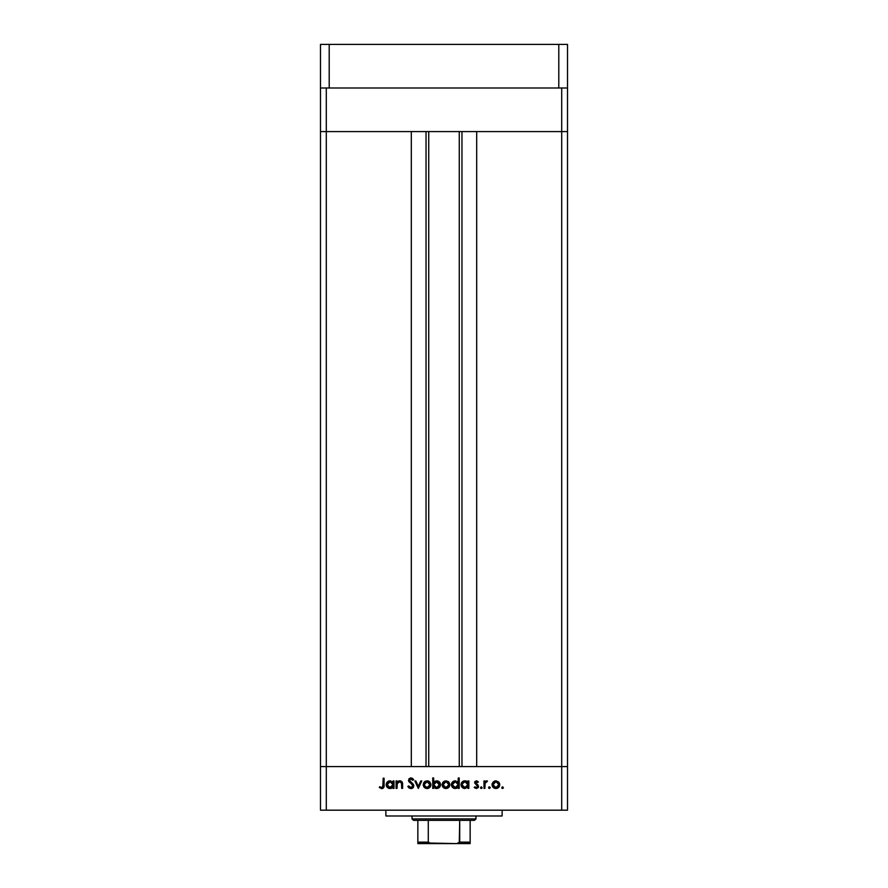 <?xml version="1.0" encoding="UTF-8"?>
<svg xmlns="http://www.w3.org/2000/svg" width="888" height="888" viewBox="0 0 888 888"><rect width="100%" height="100%" fill="white"/><g stroke="black" fill="none" stroke-linecap="round" stroke-linejoin="round"><path stroke-width="1.33" d="M320.49 131.591L567.51 131.591L567.51 87.99L567.51 810.178L561.704 810.178L561.704 766.588L326.296 766.588L326.296 810.178L561.704 810.178L320.49 810.178L320.49 766.588L320.49 810.178L326.296 810.178L326.296 766.588L320.49 766.588L326.296 766.588L320.49 766.588L320.49 131.591L567.51 131.591L561.704 131.591L561.704 87.99L561.704 131.591L567.51 131.591L567.51 766.588L326.296 766.588L326.296 87.99L326.296 131.591L411.311 131.591L411.311 766.588L326.296 766.588L411.311 766.588L411.311 131.591L326.296 131.591L326.296 766.588L320.49 766.588L320.49 87.99L320.49 131.591L326.296 131.591L320.49 131.591M385.88 810.178L385.88 815.994L502.12 815.994L502.12 810.178L502.12 815.994L385.88 815.994L385.88 810.178M397.003 788.378L396.081 788.378L397.003 788.378L396.081 788.378L396.081 780.952L397.003 780.952L397.003 782.295L398.224 781.196L400.577 780.918L402.519 783.26L402.608 788.378L401.698 788.378L401.487 782.883L399.667 781.729L397.28 783.294L397.003 788.378L397.136 783.704L399.667 781.729L401.587 783.194L401.698 788.378L402.608 788.378L402.608 784.581C402.797 782.406 401.876 781.151 399.822 780.818L397.003 782.295L397.003 780.952L396.081 780.952L396.081 788.378L396.081 780.952L397.003 780.952M413.819 785.891L413.264 787.512L411.188 788.633L409.046 788L407.825 786.424L408.68 785.902L410.911 787.601L412.865 786.235L412.421 784.715L408.624 781.151L408.902 778.965L410.5 777.988L412.199 778.232L413.686 779.675L412.865 780.297L410.6 779.009L409.39 780.286L413.02 783.982L413.819 785.891L409.39 780.286L410.878 778.998L412.865 780.297L413.686 779.675L410.978 777.955L408.469 780.319L412.909 785.88L410.911 787.601L408.68 785.902L407.825 786.424L410.911 788.644L413.808 785.625M420.79 780.952L421.778 780.952L418.381 788.378L414.863 780.952L415.85 780.952L418.315 786.357L420.79 780.952L421.778 780.952L418.381 788.378L421.778 780.952L420.79 780.952L418.315 786.357L415.85 780.952L414.863 780.952L418.259 788.378L414.863 780.952L415.85 780.952M424.231 782.051L423.21 784.681L423.787 782.628L425.507 781.118L429.293 781.518L430.846 783.96L430.625 786.158L428.882 788.089L426.307 788.455L424.331 787.412L423.21 784.681C423.432 787.046 424.708 788.322 427.061 788.511C429.404 788.311 430.691 787.046 430.902 784.681L429.881 782.039L427.061 780.818L424.508 781.773M443.134 782.051L442.113 784.681L442.701 782.628L444.422 781.118L448.207 781.518L449.561 783.272L449.528 786.158L447.796 788.089L445.221 788.455L443.245 787.412L442.113 784.681C442.335 787.046 443.623 788.322 445.965 788.511C448.318 788.311 449.594 787.046 449.816 784.681L448.795 782.039L445.965 780.818L443.134 782.051L445.965 780.818L448.518 781.762M467.943 780.952L467.943 782.328L467.943 780.952L468.853 780.952L468.853 788.378L467.943 788.378L467.943 787.101L464.524 788.5L462.16 787.379L461.027 784.648L461.693 782.506L463.447 781.096L466.222 781.018L467.943 782.328L464.935 780.818C462.57 781.029 461.272 782.295 461.027 784.648C461.249 787.001 462.537 788.3 464.901 788.511L467.943 787.101L467.943 788.378L468.853 788.378L468.853 780.952L467.943 780.952L468.853 780.952L468.853 788.378L467.943 788.378M503.407 787.667L501.964 788.267L502.397 786.835L503.341 787.989L502.564 788.511L503.407 787.667L502.564 786.812L501.709 787.667L502.564 786.812L503.407 787.667L502.564 788.511L501.709 787.667L502.564 786.812L503.407 787.667L502.564 788.511L501.709 787.667L502.564 786.812L503.407 787.667L502.564 788.511L501.709 787.667L502.564 786.812L503.407 787.667L502.564 788.511L501.709 787.667L502.564 786.812M492.063 784.681L493.084 782.051L495.915 780.818L498.734 782.039L499.755 784.681L498.634 787.412L495.915 788.511L493.184 787.412L492.063 784.681C492.285 787.046 493.562 788.322 495.915 788.511C498.257 788.311 499.544 787.046 499.755 784.681L498.734 782.039L495.915 780.818L493.084 782.051L492.085 785.07M489.388 788.511L488.6 787.989L488.922 786.957L490.176 787.345L489.388 788.511L490.243 787.667L489.388 786.812L488.544 787.667L489.388 786.812L490.243 787.667L489.388 788.511L488.544 787.667L489.388 786.812L490.243 787.667L489.388 788.511L488.544 787.667L489.388 786.812L490.243 787.667L489.388 788.511L488.544 787.667L489.388 786.812L490.22 787.834M484.892 788.378L483.982 788.378L484.892 788.378L483.982 788.378L483.982 780.952L484.892 780.952L484.892 782.039L486.147 780.918L487.501 781.074L485.137 783.05L484.892 788.378L485.059 783.338L487.501 781.074L484.892 782.039L484.892 780.952L483.982 780.952L483.982 788.378L483.982 780.952L484.892 780.952M482.151 787.667L480.708 788.267L481.141 786.835L482.084 787.989L481.307 788.511L482.151 787.667L481.307 786.812L480.452 787.667L481.307 786.812L482.151 787.667L481.307 788.511L480.452 787.667L481.307 786.812L482.151 787.667L481.307 788.511L480.452 787.667L481.307 786.812M474.203 787.512L474.803 786.812L476.279 787.601L477.589 786.402L474.592 782.772L476.279 780.83L478.377 781.873L477.755 782.517L476.09 781.806L475.502 782.728L478.155 785.214L478.343 787.201L476.534 788.5L474.203 787.512L474.803 786.812L476.756 787.523L477.589 786.402L474.592 782.772L477.589 786.402L476.279 787.601L474.803 786.812L474.203 787.512L476.323 788.511L478.499 786.368L475.502 782.728L476.468 781.729L477.755 782.517L478.377 781.873L476.612 780.83M458.008 782.039L458.286 777.955L459.207 777.955L459.207 788.378L458.286 788.378L458.286 787.101L456.11 788.433L453.768 788.233L451.659 786.135L452.048 782.506L455.278 780.818L458.286 782.384L455.278 780.818C452.924 781.029 451.626 782.295 451.382 784.648C451.604 787.001 452.891 788.3 455.255 788.511L458.286 787.101L458.286 788.378L459.207 788.378L459.207 777.955L458.286 777.955L459.207 777.955L459.207 788.378L458.286 788.378M433.644 788.378L433.644 787.012L433.644 788.378L432.734 788.378L432.734 777.955L433.644 777.955L433.644 782.295L434.987 781.196L437.429 780.885L440.393 783.549L440.259 786.169L438.55 788.045L435.775 788.422L433.644 787.012L436.641 788.511C439.005 788.311 440.315 787.034 440.559 784.681C440.326 782.317 439.038 781.029 436.674 780.818L433.644 782.295L433.644 777.955L432.734 777.955L432.734 788.378L433.644 788.378L432.734 788.378L432.734 777.955L433.644 777.955M392.807 781.984L393.084 780.952L393.995 780.952L393.995 788.378L393.084 788.378L393.084 787.101L390.909 788.433L388.567 788.233L386.458 786.135L386.835 782.506L390.076 780.818L393.084 782.328L390.076 780.818C387.723 781.029 386.413 782.295 386.169 784.648C386.391 787.001 387.69 788.3 390.054 788.511L393.084 787.101L393.084 788.378L393.995 788.378L393.995 780.952L393.084 780.952L393.995 780.952L393.995 788.378L393.084 788.378M379.265 787.467L379.798 786.69L381.762 787.601L382.85 787.034L383.172 778.21L384.093 778.21L383.76 787.501L381.718 788.644L379.265 787.467L379.798 786.69L381.762 787.601L379.798 786.69L379.265 787.467L381.718 788.644C383.572 788.3 384.371 787.112 384.093 785.081L384.093 778.21L383.172 778.21L383.172 784.981L382.162 787.545M561.704 810.178L567.51 810.178L567.51 766.588L561.704 766.588L561.704 810.178M501.709 787.667L502.564 788.511L501.709 787.667M495.127 780.896L494.361 781.118M495.915 780.818L498.734 782.039M499.112 786.824L498.645 787.412M498.634 787.412L497.391 788.244M496.292 788.5L495.537 788.5M493.184 787.412L492.707 786.824M492.13 783.938L492.318 783.272M492.13 785.436L492.352 786.158M499.7 783.96L499.5 783.272M493.639 782.816L492.973 784.692L493.839 786.779L495.915 787.601L497.879 786.879M496.203 781.751L498.845 784.692L498.512 783.305M497.469 782.184L495.915 781.729L493.65 782.805M497.546 787.134L498.845 784.692L495.915 787.601L492.973 784.692L495.915 781.729L493.839 782.606M488.544 787.667L489.388 786.812M485.225 781.584L486.413 780.841M487.501 781.074L486.702 780.818L487.501 781.074L486.247 781.773M487.001 781.862L486.391 781.74M484.959 783.96L484.915 784.604M480.452 787.667L481.307 788.511L480.452 787.667M478.377 781.873L477.478 782.228M477.755 782.517L476.09 781.806M476.656 781.751L475.502 782.728L475.868 783.527M475.58 782.361L476.468 781.729L475.502 782.728L477.256 784.426M475.757 783.405L478.499 786.213M478.466 786.801L477.977 787.778M477.866 787.9L478.343 787.201M477.589 786.402L477.222 785.569M476.468 780.818L474.592 782.916M475.102 781.396L474.714 782.028M464.147 788.444L461.305 786.124M461.05 785.036L461.05 784.27M465.501 780.852L466.233 781.029M466.633 781.185L467.277 781.607M464.18 780.885L463.447 781.096M461.305 786.135L462.16 787.379M462.748 787.867L463.414 788.233M466.6 787.123L467.732 785.813M465.578 781.795L467.066 782.572L464.946 781.729L467.943 784.681L464.646 787.589L466.078 787.39M463.281 787.112L464.935 787.601L461.938 784.659L463.281 787.112L462.049 785.425M467.077 782.583L467.721 783.516M467.721 785.825L467.066 782.572M462.004 784.071L464.946 781.729L463.281 782.206M463.802 781.94L461.938 784.659M457.309 787.967L456.11 788.433M454.501 788.444L453.102 787.878M452.514 787.39L451.67 786.158L452.514 787.379M451.448 785.403L451.659 786.135M458.286 777.955L458.286 782.384M457.431 782.583L455.289 781.729L458.286 784.681L455 787.589L457.797 786.335L458.075 783.516M453.18 786.746L455.289 787.601L452.292 784.659L453.18 786.746L452.392 785.425M452.292 784.659L452.525 783.527L452.292 784.659L455.289 781.729L452.525 783.527M453.18 782.572L454.712 781.784L452.813 783.016M457.42 782.572L458.075 783.538L457.42 782.572M456.965 782.206L455.933 781.795M449.794 784.326L449.794 785.059M449.173 786.824L448.695 787.412M445.587 788.5L444.488 788.244M443.245 787.412L442.413 786.191M442.402 786.158L442.191 785.436M443.689 782.816L443.034 784.692L443.889 786.779L445.965 787.601L447.941 786.879M446.253 781.751L448.895 784.692L447.796 782.384L448.895 784.692L445.965 787.601L443.034 784.692L445.965 781.729L443.7 782.805M447.53 782.184L445.388 781.784L443.889 782.606M447.608 787.134L448.684 785.813M440.537 785.059L440.559 784.681C440.326 782.317 439.038 781.029 436.674 780.818L437.051 780.841M439.427 787.379L438.528 788.056M437.029 788.5L436.208 788.489M436.119 788.477L435.12 788.222M439.416 781.951L438.739 781.396M439.549 785.369L436.652 781.729L439.638 784.681L436.641 787.601L435.764 787.49L436.641 787.601L433.644 784.648L436.94 781.751L435.875 781.829L434.143 782.994L433.855 785.802M439.405 783.549L437.784 781.951L435.875 781.829M438.75 786.768L437.773 787.39L439.638 784.681M433.699 785.27L435.997 787.545M437.218 787.545L437.773 787.39M438.239 787.157L439.116 786.324M425.507 781.118L424.819 781.518M427.061 780.818L427.883 780.896M428.604 781.118L429.293 781.507M430.625 786.158L430.835 785.436M430.258 786.824L429.792 787.412M428.183 788.366L427.439 788.5M426.318 788.455L425.596 788.255M424.331 787.412L423.854 786.824M424.131 784.404L425.419 787.134L427.061 787.601L429.026 786.879M428.627 782.184L427.061 781.729L424.975 782.606L424.12 784.692L427.061 781.729L429.992 784.692L429.648 783.305M427.35 781.751L424.975 782.606M429.759 785.836L429.992 784.692L427.061 787.601L424.175 785.27M428.693 787.134L429.77 785.813M426.495 787.556L427.628 787.545M407.947 786.635L408.869 786.213M408.68 785.902L411.277 787.578M412.909 785.88L412.343 784.637M410.267 782.939L409.046 781.873M410.744 777.966L409.157 778.654M411.188 777.955L411.81 778.077M413.175 779.02L413.686 779.675L412.865 780.297M409.512 779.742L410.334 779.065M409.39 780.286L410.056 781.595L409.401 780.474M409.435 780.652L411.155 782.417M411.843 782.916L412.776 783.716M413.297 784.337L413.764 785.369M413.264 787.512L412.698 788.056M412.298 788.322L413.353 787.379M413.597 784.87L413.02 783.982M398.224 781.207L399.411 780.841M401.742 781.573L402.608 788.378L401.698 788.378M401.587 783.194L401.687 784.459M400.333 781.806L398.435 782.051M397.28 783.294L397.091 783.949M397.202 783.494L397.003 785.691M401.631 783.438L401.676 784.037M402.608 784.581L402.519 783.26M401.598 781.429L400.943 781.04M390.909 788.433L391.741 788.167M389.299 788.444L388.567 788.233M386.247 785.403L386.458 786.135M390.076 780.818L390.642 780.852M393.084 780.952L393.084 782.328M387.312 787.379L387.889 787.867M392.219 782.583L390.087 781.729L393.084 784.681L389.788 787.589L392.596 786.335L392.862 783.516M388.433 787.112L390.087 787.601L387.09 784.659L388.433 787.112L387.19 785.425M392.219 782.572L392.873 783.538L392.219 782.572M391.763 782.206L390.731 781.795M387.09 784.659L390.087 781.729L387.978 782.572L387.09 784.659L387.323 783.527M383.172 778.21L384.093 778.21L384.093 785.081M384.082 785.691L384.038 786.38M383.76 787.501L382.906 788.366M383.128 786.18L383.172 785.425M495.338 787.556L496.481 787.545M498.623 785.813L498.723 783.838M493.462 783.05L493.029 784.115M492.984 784.404L493.029 785.27M464.935 787.601L465.512 787.545M467.887 785.258L467.921 784.393M465.523 781.784L464.369 781.784M455.289 787.601L455.866 787.545M458.241 785.258L458.286 784.681M455.877 781.784L454.712 781.784M445.388 787.556L446.542 787.545M447.097 781.951L446.542 781.784M443.523 783.05L443.079 784.115M443.045 784.404L443.079 785.27M434.143 782.994L433.644 784.648M429.936 785.27L429.87 783.838M428.183 781.951L427.628 781.784M424.608 783.05L424.175 784.115M390.087 787.601L390.665 787.545M393.04 785.258L393.084 784.681M390.676 781.784L389.51 781.784M428.738 131.591L428.738 766.588L428.738 131.591M476.69 766.588L567.51 766.588L476.69 766.588L476.69 131.591L561.704 131.591L561.704 766.588L561.704 131.591L476.69 131.591L476.69 766.588M461.971 766.588L461.971 131.591L461.971 766.588M426.029 131.591L426.029 766.588L426.029 131.591M567.51 87.99L320.49 87.99L320.49 44.4L329.204 44.4L320.49 44.4L320.49 87.99L329.204 87.99L329.204 44.4L558.796 44.4L329.204 44.4L329.204 87.99L558.796 87.99L558.796 44.4L567.51 44.4L558.796 44.4L558.796 87.99L567.51 87.99L567.51 44.4L567.51 87.99M470.152 842.412L459.718 842.146L459.718 820.346L474.514 820.346L475.968 818.903L412.032 818.903L413.486 820.346L459.718 820.346L413.486 820.346L412.032 818.903L475.968 818.903L475.968 815.994L475.968 818.903L474.514 820.346L459.718 820.346L459.274 842.923L456.665 843.6L428.849 843.023M412.032 815.994L412.032 818.903L412.032 815.994M470.152 842.146L470.152 843.589L456.665 843.6L459.718 842.146L470.152 842.146L470.152 820.346L470.152 843.589L417.848 843.6L431.335 843.6L428.282 842.146L428.282 820.346L428.282 842.146L417.848 842.146L417.848 843.545M428.327 842.412L417.848 842.59M417.848 820.346L417.848 842.146L417.848 820.346M459.263 766.588L459.263 131.591"/></g></svg>
